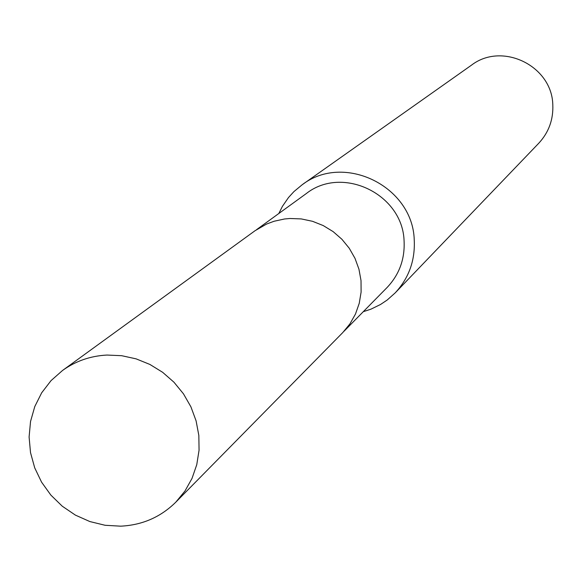 <?xml version="1.0" encoding="UTF-8"?>
<svg xmlns="http://www.w3.org/2000/svg" width="582" height="582" viewBox="0 0 582 582"><rect width="100%" height="100%" fill="white"/><g stroke="black" fill="none" stroke-linecap="round" stroke-linejoin="round"><path stroke-width="0.87" d="M344.02 331.26L387.023 287.573C399.281 274.631 404.97 259.099 404.083 240.992C402.759 194.104 342.303 164.997 306.19 193.639L256.575 229.643M363.284 311.69L370.923 309.173L380.533 304.481L387.197 300.014L395.178 292.899C408.899 278.065 415.25 260.387 414.238 239.871C412.725 186.204 343.889 152.549 302.145 184.778L293.917 191.609L288.505 197.531L282.43 206.334L278.807 213.514M395.178 292.899L538.728 143.274C548.768 132.427 553.453 119.557 552.798 104.665C551.911 65.737 502.062 41.598 471.5 65.148L302.145 184.778M107.008 355.056C90.545 355.893 75.725 361.022 62.558 370.45L51.056 380.606L41.693 392.777L34.782 406.549L30.54 421.448L29.1 436.98L30.511 452.621L34.716 467.855L41.584 482.172L50.867 495.1L62.267 506.209L75.405 515.121L89.839 521.552L105.095 525.277L120.67 526.172C142.255 525.131 160.654 517.114 175.859 502.113L184.981 491.012L192.016 478.411L196.76 464.683L199.059 450.228L198.84 435.482L196.098 420.873L190.925 406.854L183.468 393.832L173.945 382.199L162.64 372.305L149.901 364.448L136.101 358.854L121.66 355.697L107.008 355.056M175.859 502.113L342.762 332.584L349.928 323.876L355.486 314.018L359.247 303.302L361.109 292.04L361.015 280.568L358.956 269.219L354.998 258.343L349.251 248.252L341.896 239.26L333.144 231.629L323.257 225.583L312.534 221.305L301.287 218.927L289.865 218.497L284.518 218.985L274.064 221.255L266.578 224.055L255.083 230.69L62.558 370.45"/></g></svg>
